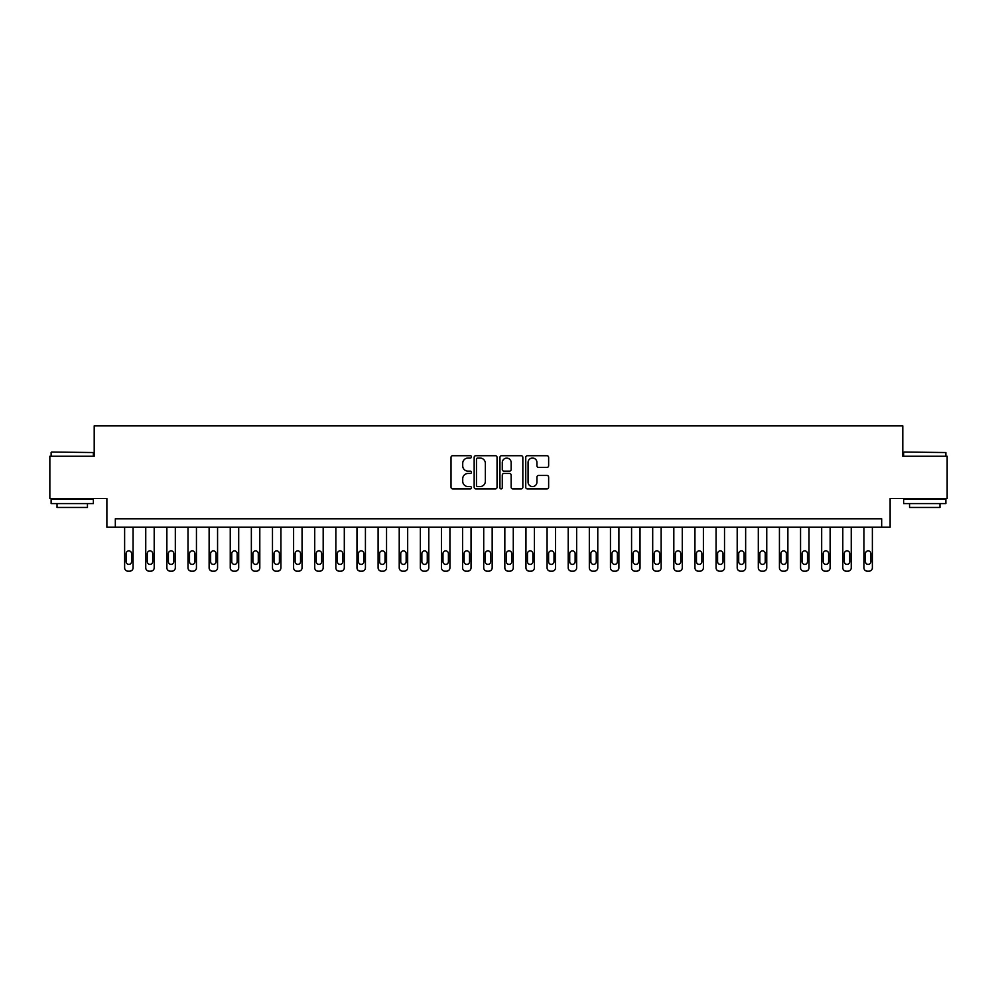 <?xml version="1.0" encoding="UTF-8"?>
<svg xmlns="http://www.w3.org/2000/svg" width="997" height="997" viewBox="0 0 997 997"><rect width="100%" height="100%" fill="white"/><g stroke="black" fill="none" stroke-linecap="round" stroke-linejoin="round"><path stroke-width="1.5" d="M471.469 456.888A1.159 1.159 0 0 0 470.297 455.716L452.675 455.716A1.658 1.658 0 0 0 451.018 457.374L451.018 487.234A1.658 1.658 0 0 0 452.675 488.891L470.297 488.891A1.159 1.159 0 0 0 471.469 487.732A1.159 1.159 0 0 0 470.297 486.573L468.017 486.573A5.309 5.309 0 0 1 462.72 481.264L462.72 478.772A5.309 5.309 0 0 1 468.017 473.463L470.297 473.463A1.159 1.159 0 0 0 471.469 472.304A1.159 1.159 0 0 0 470.297 471.145L468.017 471.145A5.309 5.309 0 0 1 462.72 465.836L462.72 463.356A5.309 5.309 0 0 1 468.017 458.047L470.297 458.047A1.159 1.159 0 0 0 471.469 456.888M546.979 467.419A1.658 1.658 0 0 0 548.637 465.761L548.637 457.374A1.658 1.658 0 0 0 546.979 455.716L527.401 455.716A1.658 1.658 0 0 0 525.743 457.374L525.743 487.234A1.658 1.658 0 0 0 527.401 488.891L546.979 488.891A1.658 1.658 0 0 0 548.637 487.234L548.637 477.114A1.658 1.658 0 0 0 546.979 475.457L538.604 475.457A1.658 1.658 0 0 0 536.934 477.114L536.934 482.137A4.437 4.437 0 0 1 532.498 486.573A4.437 4.437 0 0 1 528.061 482.137L528.061 462.483A4.437 4.437 0 0 1 532.498 458.047A4.437 4.437 0 0 1 536.934 462.483L536.934 465.761A1.658 1.658 0 0 0 538.604 467.419L546.979 467.419M881.672 527.226L890.122 527.226L890.122 498.5L947.15 498.5L947.15 456.252L902.796 456.252L902.796 425.831L94.204 425.831L94.204 456.252L49.85 456.252L49.85 498.5L106.878 498.5L106.878 527.226L881.672 527.226L881.672 518.776L115.328 518.776L115.328 527.226M497.054 457.374A1.658 1.658 0 0 0 495.384 455.716L475.818 455.716A1.658 1.658 0 0 0 474.161 457.374L474.161 487.234A1.658 1.658 0 0 0 475.818 488.891L495.384 488.891A1.658 1.658 0 0 0 497.054 487.234L497.054 457.374M501.616 455.716L521.182 455.716A1.658 1.658 0 0 1 522.839 457.374L522.839 487.234A1.658 1.658 0 0 1 521.182 488.891L512.807 488.891A1.658 1.658 0 0 1 511.149 487.234L511.149 475.133A1.658 1.658 0 0 0 509.492 473.463L503.934 473.463A1.658 1.658 0 0 0 502.276 475.133L502.276 487.732A1.159 1.159 0 0 1 501.117 488.891A1.159 1.159 0 0 1 499.946 487.732L499.946 457.374A1.658 1.658 0 0 1 501.616 455.716M477.638 458.047A1.159 1.159 0 0 0 476.479 459.206L476.479 485.414A1.159 1.159 0 0 0 477.638 486.573L480.043 486.573A5.309 5.309 0 0 0 485.352 481.264L485.352 463.356A5.309 5.309 0 0 0 480.043 458.047L477.638 458.047M511.149 462.558A4.437 4.437 0 0 0 506.713 458.122A4.437 4.437 0 0 0 502.276 462.558L502.276 469.487A1.658 1.658 0 0 0 503.934 471.145L509.492 471.145A1.658 1.658 0 0 0 511.149 469.487L511.149 462.558M133.075 527.226L133.075 567.779A3.377 3.377 0 0 1 129.697 571.169L128.002 571.169A3.377 3.377 0 0 1 124.625 567.779L124.625 527.226M131.554 561.697L131.554 553.584A2.704 2.704 0 0 0 128.85 550.88A2.704 2.704 0 0 0 126.145 553.584L126.145 561.697A2.704 2.704 0 0 0 128.85 564.402A2.704 2.704 0 0 0 131.554 561.697M154.199 527.226L154.199 567.779A3.377 3.377 0 0 1 150.821 571.169L149.126 571.169A3.377 3.377 0 0 1 145.749 567.779L145.749 527.226M152.678 561.697L152.678 553.584A2.704 2.704 0 0 0 149.974 550.88A2.704 2.704 0 0 0 147.269 553.584L147.269 561.697A2.704 2.704 0 0 0 149.974 564.402A2.704 2.704 0 0 0 152.678 561.697M175.322 527.226L175.322 567.779A3.377 3.377 0 0 1 171.945 571.169L170.25 571.169A3.377 3.377 0 0 1 166.873 567.779L166.873 527.226M173.802 561.697L173.802 553.584A2.704 2.704 0 0 0 171.098 550.88A2.704 2.704 0 0 0 168.393 553.584L168.393 561.697A2.704 2.704 0 0 0 171.098 564.402A2.704 2.704 0 0 0 173.802 561.697M196.446 527.226L196.446 567.779A3.377 3.377 0 0 1 193.069 571.169L191.374 571.169A3.377 3.377 0 0 1 187.997 567.779L187.997 527.226M194.926 561.697L194.926 553.584A2.704 2.704 0 0 0 192.222 550.88A2.704 2.704 0 0 0 189.517 553.584L189.517 561.697A2.704 2.704 0 0 0 192.222 564.402A2.704 2.704 0 0 0 194.926 561.697M217.57 527.226L217.57 567.779A3.377 3.377 0 0 1 214.181 571.169L212.498 571.169A3.377 3.377 0 0 1 209.121 567.779L209.121 527.226M216.05 561.697L216.05 553.584A2.704 2.704 0 0 0 213.346 550.88A2.704 2.704 0 0 0 210.641 553.584L210.641 561.697A2.704 2.704 0 0 0 213.346 564.402A2.704 2.704 0 0 0 216.05 561.697M51.62 452.027L93.369 452.538L51.62 452.027M72.245 503.572L51.121 503.572L51.121 499.347L93.369 499.347L93.369 503.572L72.245 503.572M87.449 503.572L87.449 507.461L57.028 507.461L57.028 503.572M904.142 452.027L945.879 452.538L904.142 452.027M924.755 503.572L903.631 503.572L903.631 499.347L945.879 499.347L945.879 503.572L924.755 503.572M939.972 503.572L939.972 507.461L909.551 507.461L909.551 503.572M238.694 527.226L238.694 567.779A3.377 3.377 0 0 1 235.304 571.169L233.622 571.169A3.377 3.377 0 0 1 230.245 567.779L230.245 527.226M237.174 561.697L237.174 553.584A2.704 2.704 0 0 0 234.469 550.88A2.704 2.704 0 0 0 231.765 553.584L231.765 561.697A2.704 2.704 0 0 0 234.469 564.402A2.704 2.704 0 0 0 237.174 561.697M259.806 527.226L259.806 567.779A3.377 3.377 0 0 1 256.428 571.169L254.746 571.169A3.377 3.377 0 0 1 251.356 567.779L251.356 527.226M258.285 561.697L258.285 553.584A2.704 2.704 0 0 0 255.581 550.88A2.704 2.704 0 0 0 252.889 553.584L252.889 561.697A2.704 2.704 0 0 0 255.581 564.402A2.704 2.704 0 0 0 258.285 561.697M280.93 527.226L280.93 567.779A3.377 3.377 0 0 1 277.552 571.169L275.87 571.169A3.377 3.377 0 0 1 272.48 567.779L272.48 527.226M279.409 561.697L279.409 553.584A2.704 2.704 0 0 0 276.705 550.88A2.704 2.704 0 0 0 274.001 553.584L274.001 561.697A2.704 2.704 0 0 0 276.705 564.402A2.704 2.704 0 0 0 279.409 561.697M302.054 527.226L302.054 567.779A3.377 3.377 0 0 1 298.676 571.169L296.994 571.169A3.377 3.377 0 0 1 293.604 567.779L293.604 527.226M300.533 561.697L300.533 553.584A2.704 2.704 0 0 0 297.829 550.88A2.704 2.704 0 0 0 295.124 553.584L295.124 561.697A2.704 2.704 0 0 0 297.829 564.402A2.704 2.704 0 0 0 300.533 561.697M323.178 527.226L323.178 567.779A3.377 3.377 0 0 1 319.8 571.169L318.105 571.169A3.377 3.377 0 0 1 314.728 567.779L314.728 527.226M321.657 561.697L321.657 553.584A2.704 2.704 0 0 0 318.953 550.88A2.704 2.704 0 0 0 316.248 553.584L316.248 561.697A2.704 2.704 0 0 0 318.953 564.402A2.704 2.704 0 0 0 321.657 561.697M344.301 527.226L344.301 567.779A3.377 3.377 0 0 1 340.924 571.169L339.229 571.169A3.377 3.377 0 0 1 335.852 567.779L335.852 527.226M342.781 561.697L342.781 553.584A2.704 2.704 0 0 0 340.077 550.88A2.704 2.704 0 0 0 337.372 553.584L337.372 561.697A2.704 2.704 0 0 0 340.077 564.402A2.704 2.704 0 0 0 342.781 561.697M365.425 527.226L365.425 567.779A3.377 3.377 0 0 1 362.048 571.169L360.353 571.169A3.377 3.377 0 0 1 356.976 567.779L356.976 527.226M363.905 561.697L363.905 553.584A2.704 2.704 0 0 0 361.201 550.88A2.704 2.704 0 0 0 358.496 553.584L358.496 561.697A2.704 2.704 0 0 0 361.201 564.402A2.704 2.704 0 0 0 363.905 561.697M386.549 527.226L386.549 567.779A3.377 3.377 0 0 1 383.172 571.169L381.477 571.169A3.377 3.377 0 0 1 378.1 567.779L378.1 527.226M385.029 561.697L385.029 553.584A2.704 2.704 0 0 0 382.325 550.88A2.704 2.704 0 0 0 379.62 553.584L379.62 561.697A2.704 2.704 0 0 0 382.325 564.402A2.704 2.704 0 0 0 385.029 561.697M407.673 527.226L407.673 567.779A3.377 3.377 0 0 1 404.296 571.169L402.601 571.169A3.377 3.377 0 0 1 399.224 567.779L399.224 527.226M406.153 561.697L406.153 553.584A2.704 2.704 0 0 0 403.449 550.88A2.704 2.704 0 0 0 400.744 553.584L400.744 561.697A2.704 2.704 0 0 0 403.449 564.402A2.704 2.704 0 0 0 406.153 561.697M428.797 527.226L428.797 567.779A3.377 3.377 0 0 1 425.42 571.169L423.725 571.169A3.377 3.377 0 0 1 420.348 567.779L420.348 527.226M427.277 561.697L427.277 553.584A2.704 2.704 0 0 0 424.572 550.88A2.704 2.704 0 0 0 421.868 553.584L421.868 561.697A2.704 2.704 0 0 0 424.572 564.402A2.704 2.704 0 0 0 427.277 561.697M449.921 527.226L449.921 567.779A3.377 3.377 0 0 1 446.544 571.169L444.849 571.169A3.377 3.377 0 0 1 441.472 567.779L441.472 527.226M448.401 561.697L448.401 553.584A2.704 2.704 0 0 0 445.696 550.88A2.704 2.704 0 0 0 442.992 553.584L442.992 561.697A2.704 2.704 0 0 0 445.696 564.402A2.704 2.704 0 0 0 448.401 561.697M471.045 527.226L471.045 567.779A3.377 3.377 0 0 1 467.655 571.169L465.973 571.169A3.377 3.377 0 0 1 462.596 567.779L462.596 527.226M469.525 561.697L469.525 553.584A2.704 2.704 0 0 0 466.82 550.88A2.704 2.704 0 0 0 464.116 553.584L464.116 561.697A2.704 2.704 0 0 0 466.82 564.402A2.704 2.704 0 0 0 469.525 561.697M492.169 527.226L492.169 567.779A3.377 3.377 0 0 1 488.779 571.169L487.097 571.169A3.377 3.377 0 0 1 483.719 567.779L483.719 527.226M490.636 561.697L490.636 553.584A2.704 2.704 0 0 0 487.944 550.88A2.704 2.704 0 0 0 485.24 553.584L485.24 561.697A2.704 2.704 0 0 0 487.944 564.402A2.704 2.704 0 0 0 490.636 561.697M513.281 527.226L513.281 567.779A3.377 3.377 0 0 1 509.903 571.169L508.221 571.169A3.377 3.377 0 0 1 504.831 567.779L504.831 527.226M511.76 561.697L511.76 553.584A2.704 2.704 0 0 0 509.056 550.88A2.704 2.704 0 0 0 506.364 553.584L506.364 561.697A2.704 2.704 0 0 0 509.056 564.402A2.704 2.704 0 0 0 511.76 561.697M534.404 527.226L534.404 567.779A3.377 3.377 0 0 1 531.027 571.169L529.345 571.169A3.377 3.377 0 0 1 525.955 567.779L525.955 527.226M532.884 561.697L532.884 553.584A2.704 2.704 0 0 0 530.18 550.88A2.704 2.704 0 0 0 527.475 553.584L527.475 561.697A2.704 2.704 0 0 0 530.18 564.402A2.704 2.704 0 0 0 532.884 561.697M555.528 527.226L555.528 567.779A3.377 3.377 0 0 1 552.151 571.169L550.456 571.169A3.377 3.377 0 0 1 547.079 567.779L547.079 527.226M554.008 561.697L554.008 553.584A2.704 2.704 0 0 0 551.304 550.88A2.704 2.704 0 0 0 548.599 553.584L548.599 561.697A2.704 2.704 0 0 0 551.304 564.402A2.704 2.704 0 0 0 554.008 561.697M576.652 527.226L576.652 567.779A3.377 3.377 0 0 1 573.275 571.169L571.58 571.169A3.377 3.377 0 0 1 568.203 567.779L568.203 527.226M575.132 561.697L575.132 553.584A2.704 2.704 0 0 0 572.428 550.88A2.704 2.704 0 0 0 569.723 553.584L569.723 561.697A2.704 2.704 0 0 0 572.428 564.402A2.704 2.704 0 0 0 575.132 561.697M597.776 527.226L597.776 567.779A3.377 3.377 0 0 1 594.399 571.169L592.704 571.169A3.377 3.377 0 0 1 589.327 567.779L589.327 527.226M596.256 561.697L596.256 553.584A2.704 2.704 0 0 0 593.551 550.88A2.704 2.704 0 0 0 590.847 553.584L590.847 561.697A2.704 2.704 0 0 0 593.551 564.402A2.704 2.704 0 0 0 596.256 561.697M618.9 527.226L618.9 567.779A3.377 3.377 0 0 1 615.523 571.169L613.828 571.169A3.377 3.377 0 0 1 610.451 567.779L610.451 527.226M617.38 561.697L617.38 553.584A2.704 2.704 0 0 0 614.675 550.88A2.704 2.704 0 0 0 611.971 553.584L611.971 561.697A2.704 2.704 0 0 0 614.675 564.402A2.704 2.704 0 0 0 617.38 561.697M640.024 527.226L640.024 567.779A3.377 3.377 0 0 1 636.647 571.169L634.952 571.169A3.377 3.377 0 0 1 631.575 567.779L631.575 527.226M638.504 561.697L638.504 553.584A2.704 2.704 0 0 0 635.799 550.88A2.704 2.704 0 0 0 633.095 553.584L633.095 561.697A2.704 2.704 0 0 0 635.799 564.402A2.704 2.704 0 0 0 638.504 561.697M661.148 527.226L661.148 567.779A3.377 3.377 0 0 1 657.771 571.169L656.076 571.169A3.377 3.377 0 0 1 652.699 567.779L652.699 527.226M659.628 561.697L659.628 553.584A2.704 2.704 0 0 0 656.923 550.88A2.704 2.704 0 0 0 654.219 553.584L654.219 561.697A2.704 2.704 0 0 0 656.923 564.402A2.704 2.704 0 0 0 659.628 561.697M682.272 527.226L682.272 567.779A3.377 3.377 0 0 1 678.895 571.169L677.2 571.169A3.377 3.377 0 0 1 673.822 567.779L673.822 527.226M680.752 561.697L680.752 553.584A2.704 2.704 0 0 0 678.047 550.88A2.704 2.704 0 0 0 675.343 553.584L675.343 561.697A2.704 2.704 0 0 0 678.047 564.402A2.704 2.704 0 0 0 680.752 561.697M703.396 527.226L703.396 567.779A3.377 3.377 0 0 1 700.006 571.169L698.324 571.169A3.377 3.377 0 0 1 694.946 567.779L694.946 527.226M701.876 561.697L701.876 553.584A2.704 2.704 0 0 0 699.171 550.88A2.704 2.704 0 0 0 696.467 553.584L696.467 561.697A2.704 2.704 0 0 0 699.171 564.402A2.704 2.704 0 0 0 701.876 561.697M724.52 527.226L724.52 567.779A3.377 3.377 0 0 1 721.13 571.169L719.448 571.169A3.377 3.377 0 0 1 716.07 567.779L716.07 527.226M722.999 561.697L722.999 553.584A2.704 2.704 0 0 0 720.295 550.88A2.704 2.704 0 0 0 717.591 553.584L717.591 561.697A2.704 2.704 0 0 0 720.295 564.402A2.704 2.704 0 0 0 722.999 561.697M745.644 527.226L745.644 567.779A3.377 3.377 0 0 1 742.254 571.169L740.572 571.169A3.377 3.377 0 0 1 737.194 567.779L737.194 527.226M744.111 561.697L744.111 553.584A2.704 2.704 0 0 0 741.419 550.88A2.704 2.704 0 0 0 738.715 553.584L738.715 561.697A2.704 2.704 0 0 0 741.419 564.402A2.704 2.704 0 0 0 744.111 561.697M766.755 527.226L766.755 567.779A3.377 3.377 0 0 1 763.378 571.169L761.696 571.169A3.377 3.377 0 0 1 758.306 567.779L758.306 527.226M765.235 561.697L765.235 553.584A2.704 2.704 0 0 0 762.531 550.88A2.704 2.704 0 0 0 759.826 553.584L759.826 561.697A2.704 2.704 0 0 0 762.531 564.402A2.704 2.704 0 0 0 765.235 561.697M787.879 527.226L787.879 567.779A3.377 3.377 0 0 1 784.502 571.169L782.819 571.169A3.377 3.377 0 0 1 779.43 567.779L779.43 527.226M786.359 561.697L786.359 553.584A2.704 2.704 0 0 0 783.654 550.88A2.704 2.704 0 0 0 780.95 553.584L780.95 561.697A2.704 2.704 0 0 0 783.654 564.402A2.704 2.704 0 0 0 786.359 561.697M809.003 527.226L809.003 567.779A3.377 3.377 0 0 1 805.626 571.169L803.931 571.169A3.377 3.377 0 0 1 800.554 567.779L800.554 527.226M807.483 561.697L807.483 553.584A2.704 2.704 0 0 0 804.778 550.88A2.704 2.704 0 0 0 802.074 553.584L802.074 561.697A2.704 2.704 0 0 0 804.778 564.402A2.704 2.704 0 0 0 807.483 561.697M830.127 527.226L830.127 567.779A3.377 3.377 0 0 1 826.75 571.169L825.055 571.169A3.377 3.377 0 0 1 821.678 567.779L821.678 527.226M828.607 561.697L828.607 553.584A2.704 2.704 0 0 0 825.902 550.88A2.704 2.704 0 0 0 823.198 553.584L823.198 561.697A2.704 2.704 0 0 0 825.902 564.402A2.704 2.704 0 0 0 828.607 561.697M851.251 527.226L851.251 567.779A3.377 3.377 0 0 1 847.874 571.169L846.179 571.169A3.377 3.377 0 0 1 842.801 567.779L842.801 527.226M849.731 561.697L849.731 553.584A2.704 2.704 0 0 0 847.026 550.88A2.704 2.704 0 0 0 844.322 553.584L844.322 561.697A2.704 2.704 0 0 0 847.026 564.402A2.704 2.704 0 0 0 849.731 561.697M872.375 527.226L872.375 567.779A3.377 3.377 0 0 1 868.998 571.169L867.303 571.169A3.377 3.377 0 0 1 863.925 567.779L863.925 527.226M870.855 561.697L870.855 553.584A2.704 2.704 0 0 0 868.15 550.88A2.704 2.704 0 0 0 865.446 553.584L865.446 561.697A2.704 2.704 0 0 0 868.15 564.402A2.704 2.704 0 0 0 870.855 561.697M51.121 456.252L51.121 452.538M60.755 499.347L60.755 498.5M83.736 499.347L83.736 498.5M93.369 456.252L93.369 452.538M903.631 456.252L903.631 452.538M913.264 499.347L913.264 498.5M936.245 499.347L936.245 498.5M945.879 456.252L945.879 452.538"/></g></svg>
